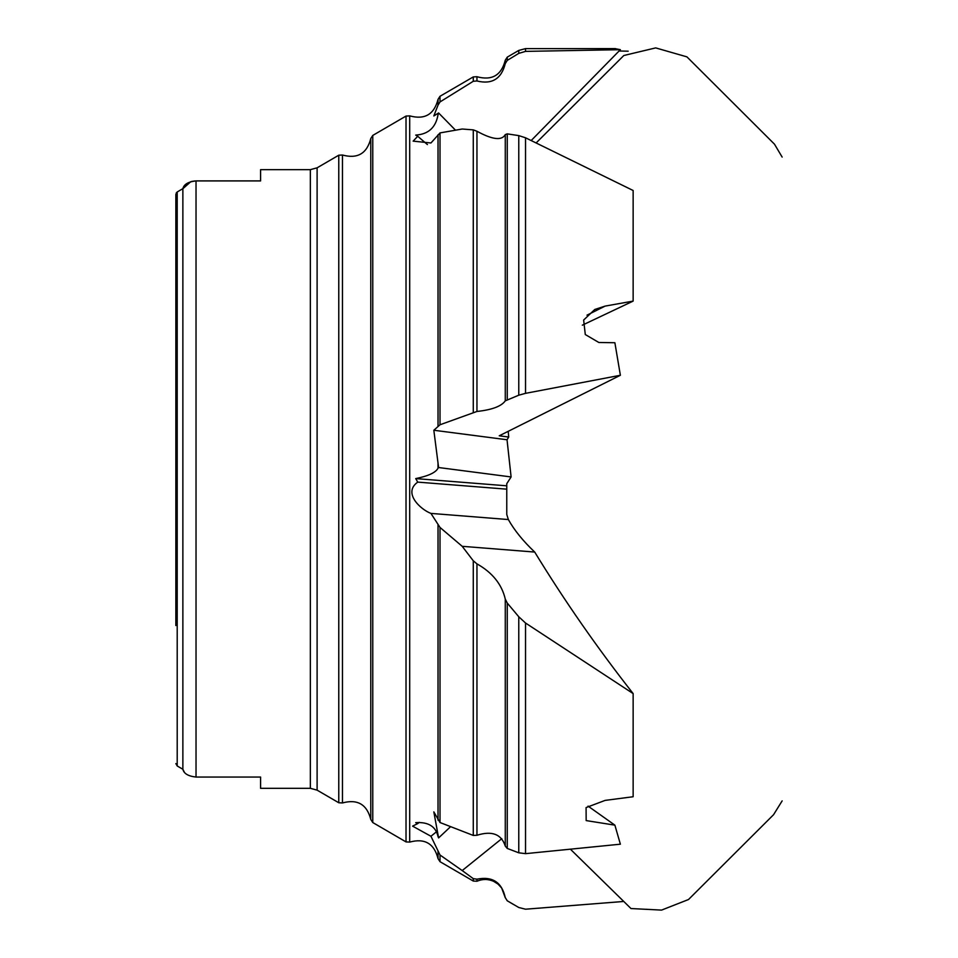 <?xml version="1.0" encoding="UTF-8"?>
<svg xmlns="http://www.w3.org/2000/svg" width="958" height="958" viewBox="0 0 958 958"><rect width="100%" height="100%" fill="white"/><g stroke="black" fill="none" stroke-linecap="round" stroke-linejoin="round"><path stroke-width="1.44" d="M433.83 430.25L507.033 439.758L511.105 476.952L438.596 467.528L433.83 430.25L440.009 424.765L476.952 411.461C491.981 409.832 501.429 406.288 505.273 400.851L518.769 395.199L525.535 393.343L620.377 375.273L614.88 342.736L598.834 342.485L585.29 334.534L583.65 320.044L594.81 309.458L605.109 306.105L633.142 301.099L582.308 325.181M450.595 826.658L438.596 837.927L433.83 811.881L440.009 822.527L473.276 835.436L476.952 835.268C491.981 830.538 501.429 834.155 505.273 846.094L507.261 848.441L518.769 852.812L525.535 853.65L620.377 844.19L614.88 825.149L586.164 820.587L586.08 807.582L605.109 800.397L633.142 796.733L633.142 693.592C597.026 647.56 564.214 600.391 534.708 552.059C523.08 541.042 514.29 530.205 508.351 519.547L506.77 514.482L506.77 483.67L511.105 476.952M508.207 431.328L508.722 437.04L507.033 439.758M620.377 375.273L499.238 435.806L508.722 437.04M619.084 51.002L628.173 51.193M455.457 130.144L438.596 112.96L433.83 115.966L438.022 105.141L440.009 101.931L473.276 81.274L476.952 80.975C491.981 84.687 501.429 78.891 505.273 63.575L507.261 60.402L518.769 53.385L525.535 51.385L620.377 49.684L614.88 48.619M438.596 112.96L438.022 114.768C435.782 127.534 428.346 134.3 415.712 135.078L417.736 136.287L413.137 141.137L430.944 142.982L440.009 132.911L462.199 129.019L473.276 129.869L476.952 131.246C492.4 139.712 501.848 140.826 505.273 134.587L507.261 133.869L518.769 135.617L525.535 137.784L633.142 190.498L633.142 301.099M438.596 467.528L438.022 468.199C435.782 472.557 428.346 476.018 415.712 478.593L417.736 482.114C402.456 492.963 420.73 509.632 430.944 513.404L440.009 527.451L462.199 546.311L534.708 552.059M430.944 513.404L508.351 519.547M438.596 837.927L438.022 836.526C435.782 826.455 428.346 821.832 415.712 822.647L417.736 823.605L419.293 822.359M417.736 823.605L412.575 826.131L430.944 836.262L440.009 855.003L462.199 870.559L501.8 838.657M430.944 836.262L436.573 831.712M462.199 546.311L473.276 560.789L476.952 563.867C492.4 572.585 501.836 584.332 505.273 599.097L507.261 603.061L518.769 616.76L525.535 623.023L633.142 693.592M588.056 806.109L614.88 825.149M462.199 870.559L473.276 878.654L476.952 879.169C492.4 876.103 501.848 882.246 505.273 897.622L507.261 900.783L518.769 907.501L525.535 909.202L622.892 901.526M438.022 105.141L438.022 99.381C434.166 114.457 424.717 119.954 409.701 115.87L409.701 842.094C424.717 838.01 434.166 843.507 438.022 858.584L440.009 861.685L473.276 881.049L476.952 881.24L476.952 879.169M620.377 49.684L531.295 140.431M184.247 772.004L182.87 769.262C183.852 773.609 188.247 776.208 196.031 777.058L260.588 777.058L260.588 788.314L310.344 788.314L317.11 790.146L338.773 802.756L342.461 802.948C357.478 798.864 366.914 804.361 370.782 819.437L372.77 822.539L406.024 841.902L409.701 842.094M409.701 115.87L406.024 116.062L372.77 135.425L370.782 138.527C366.914 153.603 357.478 159.1 342.461 155.016L338.773 155.208L317.11 167.818L310.344 169.65L260.588 169.65L260.588 180.906L196.031 180.906C188.259 181.745 183.876 184.343 182.87 188.702L190.858 181.649M191.396 181.505L195.037 180.93M175.853 332.414L175.853 194.39L177.206 191.983L176.224 193.001M175.853 625.55L175.853 194.39M182.87 188.702L182.87 769.262L177.206 765.981L175.853 763.574M177.206 765.981L177.206 191.983L182.499 188.858M417.736 136.287L427.424 144.574M415.712 478.593L506.77 485.814M417.736 482.114L506.77 489.167M605.109 306.105L586.991 315.158M525.535 137.784L525.535 393.343M525.535 623.023L525.535 853.65M438.022 99.381L440.009 96.279L440.009 101.931M438.022 524.685L438.022 820.156M440.009 527.451L440.009 822.527M438.022 851.506L438.022 858.584M440.009 855.003L440.009 861.685M505.273 63.575L505.273 60.234L507.261 57.133L518.769 50.427L525.535 48.607L525.535 51.385M438.022 463.001L438.022 468.199M438.022 834.741L438.022 836.526M438.022 134.707L438.022 426.13M440.009 132.911L440.009 424.765M438.022 113.343L438.022 114.768M518.769 616.76L518.769 852.812M518.769 135.617L518.769 395.199M507.261 603.061L507.261 848.441M507.261 900.783L513.44 904.436M507.261 133.869L507.261 399.498M505.273 599.097L505.273 846.094M505.273 897.622L507.261 900.831M505.273 134.587L505.273 400.851M476.952 563.867L476.952 835.268M476.952 131.246L476.952 411.461M473.276 560.789L473.276 835.436M473.276 878.654L473.276 881.049M473.276 129.869L473.276 412.239M518.769 50.427L518.769 53.385M507.261 57.133L507.261 60.402M505.273 60.234C501.405 75.311 491.969 80.807 476.952 76.724L476.952 80.975M440.009 96.279L473.276 76.915L473.276 81.274M406.024 116.062L406.024 841.902M372.77 135.425L372.77 822.539M370.782 138.527L370.782 819.437M342.461 155.016L342.461 802.948M338.773 155.208L338.773 802.756M317.11 167.818L317.11 790.146M310.344 169.65L310.344 788.314M196.031 180.906L196.031 777.058M525.535 48.607L615.551 48.607M505.273 897.73L501.645 887.982L498.004 884.078L493.645 881.336C488.089 878.905 482.533 878.869 476.952 881.24M473.276 76.915L476.952 76.724M570.453 849.243L630.987 908.543L661.559 910.1L688.503 899.526L773.549 814.719L782.147 800.888M782.147 157.076L774.483 144.179L686.934 56.869L655.691 47.9L623.826 55.504L536.324 142.754"/></g></svg>
